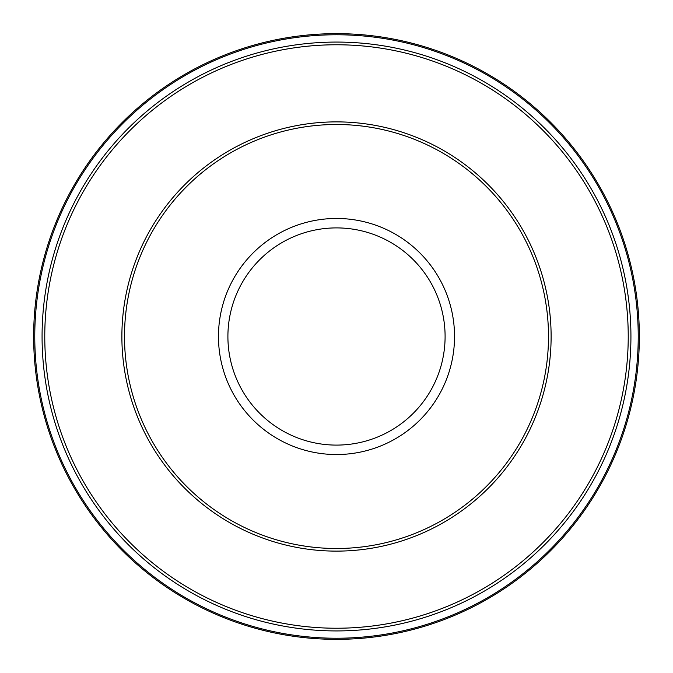 <?xml version="1.0" encoding="UTF-8"?>
<svg xmlns="http://www.w3.org/2000/svg" width="673" height="673" viewBox="0 0 673 673"><rect width="100%" height="100%" fill="white"/><g stroke="black" fill="none" stroke-linecap="round" stroke-linejoin="round"><path stroke-width="1.01" d="M639.35 336.5A302.85 302.85 0 0 0 336.5 33.65A302.85 302.85 0 0 0 33.65 336.5A302.85 302.85 0 0 0 336.5 639.35A302.85 302.85 0 0 0 639.35 336.5A302.85 302.85 0 0 1 336.5 639.35A302.85 302.85 0 0 1 33.65 336.5M548.495 336.5A211.995 211.995 0 0 0 336.5 124.505A211.995 211.995 0 0 0 124.505 336.5A211.995 211.995 0 0 0 336.5 548.495A211.995 211.995 0 0 0 548.495 336.5M630.929 336.5A294.429 294.429 0 0 0 336.5 42.071A294.429 294.429 0 0 0 42.071 336.5A294.429 294.429 0 0 0 336.5 630.929A294.429 294.429 0 0 0 630.929 336.5M638.231 336.5A301.731 301.731 0 0 0 336.5 34.769A301.731 301.731 0 0 0 34.769 336.5A301.731 301.731 0 0 0 336.5 638.231A301.731 301.731 0 0 0 638.231 336.5M454.536 336.5A118.036 118.036 0 0 0 336.5 218.464A118.036 118.036 0 0 0 218.464 336.5A118.036 118.036 0 0 0 336.5 454.536A118.036 118.036 0 0 0 454.536 336.5M445.097 336.5A108.597 108.597 0 0 0 336.5 227.903A108.597 108.597 0 0 0 227.903 336.5A108.597 108.597 0 0 0 336.5 445.097A108.597 108.597 0 0 0 445.097 336.5M121.88 336.5A214.62 214.62 0 0 0 336.5 551.12A214.62 214.62 0 0 0 551.12 336.5A214.62 214.62 0 0 0 336.5 121.88A214.62 214.62 0 0 0 121.88 336.5M628.229 336.5A291.729 291.729 0 0 0 336.5 44.771A291.729 291.729 0 0 0 44.771 336.5A291.729 291.729 0 0 0 336.5 628.229A291.729 291.729 0 0 0 628.229 336.5"/></g></svg>
